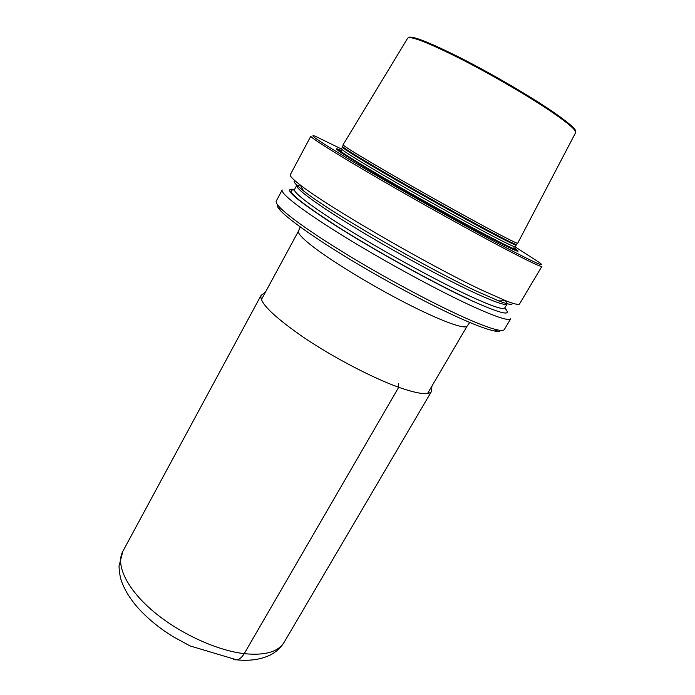 <?xml version="1.0" encoding="UTF-8"?>
<svg xmlns="http://www.w3.org/2000/svg" width="695" height="695" viewBox="0 0 695 695"><rect width="100%" height="100%" fill="white"/><g stroke="black" fill="none" stroke-linecap="round" stroke-linejoin="round"><path stroke-width="1.04" d="M339.786 150.198L339.577 150.546C339.786 152.005 356.309 162.335 389.165 181.534C420.762 199.908 461.072 222.357 486.37 235.701C504.944 245.474 514.396 249.983 514.717 249.227L514.899 248.871M339.812 150.155C340.029 151.606 356.561 161.926 389.409 181.117C421.005 199.474 461.306 221.922 486.596 235.284C505.169 245.057 514.613 249.574 514.926 248.827M343.069 144.786L343.121 144.968C345.519 147.349 362.972 157.947 395.49 176.756C426.678 194.722 465.311 216.275 489.767 229.359C506.785 238.446 516.081 243.102 517.653 243.311L575.556 132.771C576.728 130.634 568.997 123.832 552.36 112.373C529.642 96.857 491.643 74.66 460.498 58.788C427.911 42.482 410.302 35.61 407.67 38.182L343.069 144.786M339.733 150.294C336.215 149.72 351.157 159.251 384.552 178.876C416.861 197.745 460.099 221.879 486.761 235.944C507.897 247.038 517.262 251.382 514.856 248.966M341.401 148.982L315.226 136.211C306.191 132.988 323.54 144.299 367.29 170.153C410.172 195.312 470.498 229.003 506.038 247.689C535.072 262.858 546.253 267.844 539.589 262.64L515.108 246.855M341.315 150.476C328.935 145.029 339.898 152.518 374.197 172.951C408 192.915 458.7 221.323 488.846 237.212C515.768 251.286 524.108 254.787 513.874 247.707M310.839 136.168C309.883 137.289 334.808 153.082 377.194 177.738C419.485 202.332 473.347 232.278 506.168 249.488C529.39 261.624 541.301 267.245 541.9 266.359L519.573 303.897C518.896 305.105 514.283 304.054 505.734 300.744L482.252 290.336C428.85 265.334 326.033 205.616 300.171 184.913C292.908 179.319 289.624 175.913 290.302 174.706L310.839 136.168M465.928 318.206C480.914 324.826 491.6 328.761 498.002 330.012C501.616 330.707 503.727 330.551 504.318 329.526L510.747 318.736C509.157 321.264 496.508 317.172 472.8 306.469C439.336 291.205 385.838 262.197 344.651 236.83C303.359 211.419 280.015 193.366 282.187 189.944L276.28 201.037C275.715 202.071 276.662 203.956 279.138 206.693C287.504 215.954 315.895 235.961 354.163 258.896C392.406 281.805 436.668 305.227 465.928 318.206M294.758 180.526C292.56 181.143 295.531 184.635 303.689 190.995C328.527 211.045 425.41 267.393 476.266 291.031L498.715 300.883C508.375 304.558 512.901 305.296 512.284 303.098M294.48 189.5C281.301 187.172 294.915 199.152 335.346 225.458C375.326 250.895 434.948 283.786 470.845 300.31C501.512 314.123 512.814 316.685 504.761 307.981M277.401 204.573C276.792 205.616 277.722 207.518 280.198 210.29C288.434 219.481 316.199 239.141 353.573 261.563C390.929 283.968 434.166 306.816 462.844 319.474C477.534 325.929 488.046 329.76 494.38 330.968C498.02 331.654 500.131 331.463 500.713 330.403M233.746 659.494C237.568 660.676 241.061 658.73 244.223 653.665L398.687 387.28L398.583 383.675M265.412 292.248L261.12 295.279C258.87 302.082 272.961 316.069 303.385 337.266C332.827 357.169 372.242 377.793 398.687 387.28C418.008 394.039 428.963 395.386 431.552 391.32L431.925 386.072M431.552 391.32L284.159 642.258C278.278 651.919 264.969 655.724 244.223 653.665C215.989 650.372 177.963 632.641 152.162 610.384C126.299 588.109 115.578 564.47 122.833 551.352L261.12 295.279M342.392 147.14L341.471 148.86C342.062 150.424 358.629 160.684 391.181 179.649C422.464 197.78 462.158 219.907 487.117 233.146C505.308 242.763 514.656 247.29 515.177 246.742L516.168 245.057C515.673 245.57 506.334 240.991 488.159 231.348C463.218 218.056 423.516 195.912 392.206 177.798C359.619 158.86 343.017 148.643 342.392 147.14L342.705 146.662C345.085 149.095 362.442 159.676 394.786 178.424C425.792 196.32 464.234 217.743 488.594 230.731C505.543 239.758 514.821 244.362 516.411 244.544L517.653 243.311M339.742 150.268C337.266 149.286 336.884 149.503 338.587 150.893M514.865 248.94C516.984 250.556 517.002 250.991 514.926 250.261M303.498 190.665L296.704 185.348L294.506 189.44C292.638 192.385 314.314 208.787 352.148 231.939C389.895 255.056 438.788 281.657 469.603 295.974C491.652 306.121 503.38 310.1 504.787 307.928L507.159 303.932C505.812 305.991 494.136 301.899 472.122 291.665C441.351 277.209 392.432 250.539 354.606 227.482C316.694 204.382 294.915 188.137 296.704 185.348L300.249 185.044M507.159 303.932L505.586 300.744M469.811 299.588C435.113 283.603 378.002 252.181 338.595 227.291C298.529 201.446 283.803 189.023 294.419 190.013M300.231 226.935L298.52 231.009C297.469 233.016 301.821 237.864 311.551 245.57C330.307 260.33 370.096 284.715 405.324 302.812C440.604 320.951 465.259 329.847 467.153 326.033L427.607 393.431M575.66 131.998L575.703 131.928C576.78 129.73 569.066 122.946 552.577 111.565C529.972 96.11 492.199 74.035 461.176 58.224C428.711 41.987 411.092 35.115 408.321 37.617L408.286 37.686M516.576 244.379L516.168 245.057M342.765 146.436L343.121 144.968M284.159 642.258C280.884 647.679 276.271 651.927 270.32 655.003C260.938 659.538 249.714 661.145 236.639 659.833L190.083 645.933L172.777 636.498L164.663 631.19C154.047 623.728 144.925 615.709 137.315 607.143C129.93 598.569 124.666 589.925 121.495 581.202C120.157 577.276 119.323 572.246 119.01 566.112L122.833 551.352M498.715 300.883L505.734 300.744M303.689 190.995L300.171 184.913M280.198 210.29L279.138 206.693M494.38 330.968L498.002 330.012M298.52 231.009L261.355 299.754M467.153 326.033L469.751 322.454"/></g></svg>
